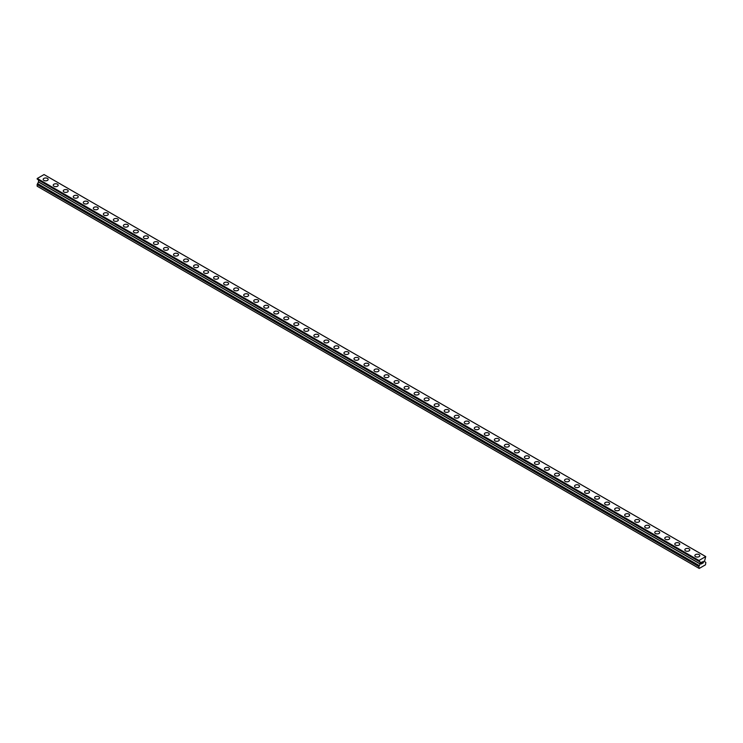 <?xml version="1.0" encoding="UTF-8"?>
<svg xmlns="http://www.w3.org/2000/svg" width="743" height="743" viewBox="0 0 743 743"><rect width="100%" height="100%" fill="white"/><g stroke="black" fill="none" stroke-linecap="round" stroke-linejoin="round"><path stroke-width="1.11" d="M43.187 179.407A2.48 1.43 180 0 1 44.719 178.079A2.48 1.43 180 0 1 47.422 178.394A2.48 1.43 180 0 1 48.156 179.407A2.48 1.43 180 0 1 46.623 180.725A2.48 1.43 180 0 1 43.921 180.419A2.48 1.43 180 0 1 43.187 179.407A2.48 1.43 180 0 1 44.719 178.088A2.48 1.43 180 0 1 47.422 178.394A2.48 1.43 180 0 1 48.156 179.407M53.217 185.193A2.48 1.43 180 0 1 54.75 183.874A2.48 1.43 180 0 1 57.452 184.18A2.48 1.43 180 0 1 58.177 185.193A2.48 1.43 180 0 1 56.644 186.521A2.48 1.43 180 0 1 53.942 186.205A2.48 1.43 180 0 1 53.217 185.193A2.48 1.43 180 0 1 54.75 183.874A2.48 1.43 180 0 1 57.452 184.18A2.48 1.43 180 0 1 58.177 185.193M63.239 190.979A2.48 1.43 180 0 1 64.771 189.66A2.48 1.43 180 0 1 67.474 189.967A2.48 1.43 180 0 1 68.207 190.988A2.48 1.43 180 0 1 66.675 192.307A2.48 1.43 180 0 1 63.972 191.991A2.48 1.43 180 0 1 63.239 190.979A2.48 1.43 180 0 1 64.771 189.66A2.48 1.43 180 0 1 67.474 189.976A2.48 1.43 180 0 1 68.207 190.979M77.504 195.762A2.48 1.43 180 0 1 78.229 196.774A2.48 1.43 180 0 1 76.696 198.093A2.48 1.43 180 0 1 73.994 197.787A2.48 1.43 180 0 1 73.269 196.774A2.48 1.43 180 0 1 74.802 195.446A2.48 1.43 180 0 1 77.504 195.762M73.269 196.774A2.48 1.43 180 0 1 74.802 195.446A2.48 1.43 180 0 1 77.504 195.753A2.48 1.43 180 0 1 78.229 196.774M83.29 202.56A2.48 1.43 180 0 1 84.823 201.232A2.48 1.43 180 0 1 87.525 201.548A2.48 1.43 180 0 1 88.259 202.56A2.48 1.43 180 0 1 86.727 203.879A2.48 1.43 180 0 1 84.015 203.573A2.48 1.43 180 0 1 83.29 202.56A2.48 1.43 180 0 1 84.823 201.242A2.48 1.43 180 0 1 87.525 201.548A2.48 1.43 180 0 1 88.259 202.56M93.321 208.346A2.48 1.43 180 0 1 94.853 207.018A2.48 1.43 180 0 1 97.556 207.334A2.48 1.43 180 0 1 98.28 208.346A2.48 1.43 180 0 1 96.748 209.665A2.48 1.43 180 0 1 94.045 209.359A2.48 1.43 180 0 1 93.321 208.346A2.48 1.43 180 0 1 94.853 207.028A2.48 1.43 180 0 1 97.556 207.334A2.48 1.43 180 0 1 98.28 208.346M103.342 214.133A2.48 1.43 180 0 1 104.874 212.814A2.48 1.43 180 0 1 107.577 213.12A2.48 1.43 180 0 1 108.302 214.133A2.48 1.43 180 0 1 106.778 215.461A2.48 1.43 180 0 1 104.066 215.145A2.48 1.43 180 0 1 103.342 214.133A2.48 1.43 180 0 1 104.874 212.814A2.48 1.43 180 0 1 107.577 213.12A2.48 1.43 180 0 1 108.302 214.133M113.373 219.919A2.48 1.43 180 0 1 114.905 218.6A2.48 1.43 180 0 1 117.608 218.906A2.48 1.43 180 0 1 118.332 219.928A2.48 1.43 180 0 1 116.8 221.247A2.48 1.43 180 0 1 114.097 220.931A2.48 1.43 180 0 1 113.373 219.919A2.48 1.43 180 0 1 114.905 218.6A2.48 1.43 180 0 1 117.608 218.916A2.48 1.43 180 0 1 118.332 219.919M123.394 225.714A2.48 1.43 180 0 1 124.926 224.386A2.48 1.43 180 0 1 127.629 224.702A2.48 1.43 180 0 1 128.353 225.714A2.48 1.43 180 0 1 126.821 227.033A2.48 1.43 180 0 1 124.118 226.726A2.48 1.43 180 0 1 123.394 225.714A2.48 1.43 180 0 1 124.926 224.386A2.48 1.43 180 0 1 127.629 224.702A2.48 1.43 180 0 1 128.353 225.714M133.424 231.5A2.48 1.43 180 0 1 134.947 230.172A2.48 1.43 180 0 1 137.659 230.488A2.48 1.43 180 0 1 138.384 231.5A2.48 1.43 180 0 1 136.851 232.819A2.48 1.43 180 0 1 134.149 232.513A2.48 1.43 180 0 1 133.424 231.5A2.48 1.43 180 0 1 134.947 230.181A2.48 1.43 180 0 1 137.659 230.488A2.48 1.43 180 0 1 138.384 231.5M143.445 237.286A2.48 1.43 180 0 1 144.978 235.968A2.48 1.43 180 0 1 147.681 236.274A2.48 1.43 180 0 1 148.405 237.286A2.48 1.43 180 0 1 146.873 238.614A2.48 1.43 180 0 1 144.17 238.299A2.48 1.43 180 0 1 143.445 237.286A2.48 1.43 180 0 1 144.978 235.968A2.48 1.43 180 0 1 147.681 236.274A2.48 1.43 180 0 1 148.405 237.286M153.467 243.082A2.48 1.43 180 0 1 154.999 241.754A2.48 1.43 180 0 1 157.711 242.069A2.48 1.43 180 0 1 158.435 243.082M157.711 242.06A2.48 1.43 180 0 1 158.435 243.072A2.48 1.43 180 0 1 156.903 244.401A2.48 1.43 180 0 1 154.2 244.085A2.48 1.43 180 0 1 153.467 243.072A2.48 1.43 180 0 1 154.999 241.754A2.48 1.43 180 0 1 157.711 242.06M163.497 248.868A2.48 1.43 180 0 1 165.03 247.54A2.48 1.43 180 0 1 167.732 247.846A2.48 1.43 180 0 1 168.457 248.868A2.48 1.43 180 0 1 166.924 250.187A2.48 1.43 180 0 1 164.222 249.88A2.48 1.43 180 0 1 163.497 248.868A2.48 1.43 180 0 1 165.03 247.54A2.48 1.43 180 0 1 167.732 247.856A2.48 1.43 180 0 1 168.457 248.868M173.518 254.654A2.48 1.43 180 0 1 175.051 253.326A2.48 1.43 180 0 1 177.753 253.642A2.48 1.43 180 0 1 178.487 254.654A2.48 1.43 180 0 1 176.955 255.973A2.48 1.43 180 0 1 174.252 255.666A2.48 1.43 180 0 1 173.518 254.654A2.48 1.43 180 0 1 175.051 253.335A2.48 1.43 180 0 1 177.753 253.642A2.48 1.43 180 0 1 178.487 254.654M183.549 260.44A2.48 1.43 180 0 1 185.081 259.112A2.48 1.43 180 0 1 187.784 259.428A2.48 1.43 180 0 1 188.508 260.44A2.48 1.43 180 0 1 186.976 261.759A2.48 1.43 180 0 1 184.273 261.452A2.48 1.43 180 0 1 183.549 260.44A2.48 1.43 180 0 1 185.081 259.121A2.48 1.43 180 0 1 187.784 259.428A2.48 1.43 180 0 1 188.508 260.44M193.57 266.226A2.48 1.43 180 0 1 195.103 264.907A2.48 1.43 180 0 1 197.805 265.214A2.48 1.43 180 0 1 198.539 266.226A2.48 1.43 180 0 1 197.006 267.554A2.48 1.43 180 0 1 194.304 267.239A2.48 1.43 180 0 1 193.57 266.226A2.48 1.43 180 0 1 195.103 264.907A2.48 1.43 180 0 1 197.805 265.214A2.48 1.43 180 0 1 198.539 266.226M203.601 272.012A2.48 1.43 180 0 1 205.133 270.693A2.48 1.43 180 0 1 207.836 271A2.48 1.43 180 0 1 208.56 272.022A2.48 1.43 180 0 1 207.028 273.34A2.48 1.43 180 0 1 204.325 273.025A2.48 1.43 180 0 1 203.601 272.012A2.48 1.43 180 0 1 205.133 270.693A2.48 1.43 180 0 1 207.836 271.009A2.48 1.43 180 0 1 208.56 272.012M213.622 277.808A2.48 1.43 180 0 1 215.154 276.48A2.48 1.43 180 0 1 217.857 276.795A2.48 1.43 180 0 1 218.591 277.808A2.48 1.43 180 0 1 217.058 279.127A2.48 1.43 180 0 1 214.346 278.82A2.48 1.43 180 0 1 213.622 277.808A2.48 1.43 180 0 1 215.154 276.48A2.48 1.43 180 0 1 217.857 276.795A2.48 1.43 180 0 1 218.591 277.808M223.652 283.594A2.48 1.43 180 0 1 225.185 282.266A2.48 1.43 180 0 1 227.887 282.581A2.48 1.43 180 0 1 228.612 283.594A2.48 1.43 180 0 1 227.079 284.913A2.48 1.43 180 0 1 224.377 284.606A2.48 1.43 180 0 1 223.652 283.594A2.48 1.43 180 0 1 225.185 282.275A2.48 1.43 180 0 1 227.887 282.581A2.48 1.43 180 0 1 228.612 283.594M233.673 289.38A2.48 1.43 180 0 1 235.206 288.061A2.48 1.43 180 0 1 237.909 288.368A2.48 1.43 180 0 1 238.633 289.38A2.48 1.43 180 0 1 237.11 290.708A2.48 1.43 180 0 1 234.398 290.392A2.48 1.43 180 0 1 233.673 289.38A2.48 1.43 180 0 1 235.206 288.061A2.48 1.43 180 0 1 237.909 288.368A2.48 1.43 180 0 1 238.633 289.38M247.939 294.163A2.48 1.43 180 0 1 248.664 295.175A2.48 1.43 180 0 1 247.131 296.494A2.48 1.43 180 0 1 244.428 296.178A2.48 1.43 180 0 1 243.704 295.166A2.48 1.43 180 0 1 245.236 293.847A2.48 1.43 180 0 1 247.939 294.163M243.704 295.166A2.48 1.43 180 0 1 245.236 293.847A2.48 1.43 180 0 1 247.939 294.154A2.48 1.43 180 0 1 248.664 295.166M253.725 300.952A2.48 1.43 180 0 1 255.258 299.633A2.48 1.43 180 0 1 257.96 299.94A2.48 1.43 180 0 1 258.685 300.961A2.48 1.43 180 0 1 257.152 302.28A2.48 1.43 180 0 1 254.45 301.974A2.48 1.43 180 0 1 253.725 300.952A2.48 1.43 180 0 1 255.258 299.633A2.48 1.43 180 0 1 257.96 299.949A2.48 1.43 180 0 1 258.685 300.952M263.756 306.748A2.48 1.43 180 0 1 265.279 305.419A2.48 1.43 180 0 1 267.991 305.735A2.48 1.43 180 0 1 268.715 306.748A2.48 1.43 180 0 1 267.183 308.066A2.48 1.43 180 0 1 264.48 307.76A2.48 1.43 180 0 1 263.756 306.748A2.48 1.43 180 0 1 265.279 305.429A2.48 1.43 180 0 1 267.991 305.735A2.48 1.43 180 0 1 268.715 306.748M273.777 312.534A2.48 1.43 180 0 1 275.309 311.206A2.48 1.43 180 0 1 278.012 311.521A2.48 1.43 180 0 1 278.736 312.534A2.48 1.43 180 0 1 277.204 313.852A2.48 1.43 180 0 1 274.501 313.546A2.48 1.43 180 0 1 273.777 312.534A2.48 1.43 180 0 1 275.309 311.215A2.48 1.43 180 0 1 278.012 311.521A2.48 1.43 180 0 1 278.736 312.534M283.798 318.32A2.48 1.43 180 0 1 285.331 317.001A2.48 1.43 180 0 1 288.033 317.307A2.48 1.43 180 0 1 288.767 318.32A2.48 1.43 180 0 1 287.235 319.648A2.48 1.43 180 0 1 284.532 319.332A2.48 1.43 180 0 1 283.798 318.32A2.48 1.43 180 0 1 285.331 317.001A2.48 1.43 180 0 1 288.033 317.307A2.48 1.43 180 0 1 288.767 318.32M293.829 324.115A2.48 1.43 180 0 1 295.361 322.787A2.48 1.43 180 0 1 298.064 323.103A2.48 1.43 180 0 1 298.788 324.115M298.064 323.094A2.48 1.43 180 0 1 298.788 324.106A2.48 1.43 180 0 1 297.256 325.434A2.48 1.43 180 0 1 294.553 325.118A2.48 1.43 180 0 1 293.829 324.106A2.48 1.43 180 0 1 295.361 322.787A2.48 1.43 180 0 1 298.064 323.094M303.85 329.901A2.48 1.43 180 0 1 305.382 328.573A2.48 1.43 180 0 1 308.085 328.889A2.48 1.43 180 0 1 308.819 329.901A2.48 1.43 180 0 1 307.286 331.22A2.48 1.43 180 0 1 304.584 330.914A2.48 1.43 180 0 1 303.85 329.901A2.48 1.43 180 0 1 305.382 328.573A2.48 1.43 180 0 1 308.085 328.889A2.48 1.43 180 0 1 308.819 329.901M313.88 335.687A2.48 1.43 180 0 1 315.413 334.359A2.48 1.43 180 0 1 318.115 334.675A2.48 1.43 180 0 1 318.84 335.687A2.48 1.43 180 0 1 317.307 337.006A2.48 1.43 180 0 1 314.605 336.7A2.48 1.43 180 0 1 313.88 335.687A2.48 1.43 180 0 1 315.413 334.369A2.48 1.43 180 0 1 318.115 334.675A2.48 1.43 180 0 1 318.84 335.687M323.902 341.474A2.48 1.43 180 0 1 325.434 340.155A2.48 1.43 180 0 1 328.137 340.461A2.48 1.43 180 0 1 328.87 341.474A2.48 1.43 180 0 1 327.338 342.802A2.48 1.43 180 0 1 324.635 342.486A2.48 1.43 180 0 1 323.902 341.474A2.48 1.43 180 0 1 325.434 340.155A2.48 1.43 180 0 1 328.137 340.461A2.48 1.43 180 0 1 328.87 341.474M333.932 347.26A2.48 1.43 180 0 1 335.464 345.941A2.48 1.43 180 0 1 338.167 346.247A2.48 1.43 180 0 1 338.892 347.269A2.48 1.43 180 0 1 337.359 348.588A2.48 1.43 180 0 1 334.656 348.272A2.48 1.43 180 0 1 333.932 347.26A2.48 1.43 180 0 1 335.464 345.941A2.48 1.43 180 0 1 338.167 346.257A2.48 1.43 180 0 1 338.892 347.26M343.953 353.046A2.48 1.43 180 0 1 345.486 351.727A2.48 1.43 180 0 1 348.188 352.033A2.48 1.43 180 0 1 348.922 353.055A2.48 1.43 180 0 1 347.39 354.374A2.48 1.43 180 0 1 344.678 354.067A2.48 1.43 180 0 1 343.953 353.046A2.48 1.43 180 0 1 345.486 351.727A2.48 1.43 180 0 1 348.188 352.043A2.48 1.43 180 0 1 348.922 353.046M353.984 358.841A2.48 1.43 180 0 1 355.516 357.513A2.48 1.43 180 0 1 358.219 357.829A2.48 1.43 180 0 1 358.943 358.841A2.48 1.43 180 0 1 357.411 360.16A2.48 1.43 180 0 1 354.708 359.853A2.48 1.43 180 0 1 353.984 358.841A2.48 1.43 180 0 1 355.516 357.522A2.48 1.43 180 0 1 358.219 357.829A2.48 1.43 180 0 1 358.943 358.841M364.005 364.627A2.48 1.43 180 0 1 365.537 363.299A2.48 1.43 180 0 1 368.24 363.615A2.48 1.43 180 0 1 368.965 364.627A2.48 1.43 180 0 1 367.441 365.946A2.48 1.43 180 0 1 364.729 365.64A2.48 1.43 180 0 1 364.005 364.627A2.48 1.43 180 0 1 365.537 363.308A2.48 1.43 180 0 1 368.24 363.615A2.48 1.43 180 0 1 368.965 364.627M374.035 370.413A2.48 1.43 180 0 1 375.559 369.095A2.48 1.43 180 0 1 378.271 369.401A2.48 1.43 180 0 1 378.995 370.413A2.48 1.43 180 0 1 377.463 371.741A2.48 1.43 180 0 1 374.76 371.426A2.48 1.43 180 0 1 374.035 370.413A2.48 1.43 180 0 1 375.559 369.095A2.48 1.43 180 0 1 378.271 369.401A2.48 1.43 180 0 1 378.995 370.413M388.292 375.196A2.48 1.43 180 0 1 389.016 376.209A2.48 1.43 180 0 1 387.484 377.528A2.48 1.43 180 0 1 384.781 377.212A2.48 1.43 180 0 1 384.057 376.199A2.48 1.43 180 0 1 385.589 374.881A2.48 1.43 180 0 1 388.292 375.196M384.057 376.199A2.48 1.43 180 0 1 385.589 374.881A2.48 1.43 180 0 1 388.292 375.187A2.48 1.43 180 0 1 389.016 376.199M394.078 381.995A2.48 1.43 180 0 1 395.61 380.667A2.48 1.43 180 0 1 398.322 380.983A2.48 1.43 180 0 1 399.047 381.995A2.48 1.43 180 0 1 397.514 383.314A2.48 1.43 180 0 1 394.812 383.007A2.48 1.43 180 0 1 394.078 381.995A2.48 1.43 180 0 1 395.61 380.667A2.48 1.43 180 0 1 398.322 380.983A2.48 1.43 180 0 1 399.047 381.995M404.108 387.781A2.48 1.43 180 0 1 405.641 386.453A2.48 1.43 180 0 1 408.344 386.769A2.48 1.43 180 0 1 409.068 387.781A2.48 1.43 180 0 1 407.536 389.1A2.48 1.43 180 0 1 404.833 388.793A2.48 1.43 180 0 1 404.108 387.781A2.48 1.43 180 0 1 405.641 386.462A2.48 1.43 180 0 1 408.344 386.769A2.48 1.43 180 0 1 409.068 387.781M414.13 393.567A2.48 1.43 180 0 1 415.662 392.248A2.48 1.43 180 0 1 418.365 392.555A2.48 1.43 180 0 1 419.098 393.567A2.48 1.43 180 0 1 417.566 394.895A2.48 1.43 180 0 1 414.863 394.579A2.48 1.43 180 0 1 414.13 393.567A2.48 1.43 180 0 1 415.662 392.248A2.48 1.43 180 0 1 418.365 392.555A2.48 1.43 180 0 1 419.098 393.567M424.16 399.353A2.48 1.43 180 0 1 425.693 398.034A2.48 1.43 180 0 1 428.395 398.341A2.48 1.43 180 0 1 429.12 399.363A2.48 1.43 180 0 1 427.587 400.681A2.48 1.43 180 0 1 424.885 400.366A2.48 1.43 180 0 1 424.16 399.353A2.48 1.43 180 0 1 425.693 398.034A2.48 1.43 180 0 1 428.395 398.341A2.48 1.43 180 0 1 429.12 399.353M434.181 405.149A2.48 1.43 180 0 1 435.714 403.82A2.48 1.43 180 0 1 438.416 404.136A2.48 1.43 180 0 1 439.15 405.149M438.416 404.127A2.48 1.43 180 0 1 439.15 405.139A2.48 1.43 180 0 1 437.618 406.467A2.48 1.43 180 0 1 434.915 406.161A2.48 1.43 180 0 1 434.181 405.139A2.48 1.43 180 0 1 435.714 403.82A2.48 1.43 180 0 1 438.416 404.127M444.212 410.935A2.48 1.43 180 0 1 445.744 409.607A2.48 1.43 180 0 1 448.447 409.922A2.48 1.43 180 0 1 449.171 410.935A2.48 1.43 180 0 1 447.639 412.254A2.48 1.43 180 0 1 444.936 411.947A2.48 1.43 180 0 1 444.212 410.935A2.48 1.43 180 0 1 445.744 409.607A2.48 1.43 180 0 1 448.447 409.922A2.48 1.43 180 0 1 449.171 410.935M454.233 416.721A2.48 1.43 180 0 1 455.765 415.393A2.48 1.43 180 0 1 458.468 415.709A2.48 1.43 180 0 1 459.202 416.721A2.48 1.43 180 0 1 457.669 418.04A2.48 1.43 180 0 1 454.967 417.733A2.48 1.43 180 0 1 454.233 416.721A2.48 1.43 180 0 1 455.765 415.402A2.48 1.43 180 0 1 458.468 415.709A2.48 1.43 180 0 1 459.202 416.721M464.264 422.507A2.48 1.43 180 0 1 465.796 421.188A2.48 1.43 180 0 1 468.499 421.495A2.48 1.43 180 0 1 469.223 422.507A2.48 1.43 180 0 1 467.691 423.835A2.48 1.43 180 0 1 464.988 423.519A2.48 1.43 180 0 1 464.264 422.507A2.48 1.43 180 0 1 465.796 421.188A2.48 1.43 180 0 1 468.499 421.495A2.48 1.43 180 0 1 469.223 422.507M474.285 428.293A2.48 1.43 180 0 1 475.817 426.974A2.48 1.43 180 0 1 478.52 427.281A2.48 1.43 180 0 1 479.244 428.302A2.48 1.43 180 0 1 477.721 429.621A2.48 1.43 180 0 1 475.009 429.305A2.48 1.43 180 0 1 474.285 428.293A2.48 1.43 180 0 1 475.817 426.974A2.48 1.43 180 0 1 478.52 427.29A2.48 1.43 180 0 1 479.244 428.293M484.315 434.088A2.48 1.43 180 0 1 485.848 432.76A2.48 1.43 180 0 1 488.55 433.076A2.48 1.43 180 0 1 489.275 434.088A2.48 1.43 180 0 1 487.742 435.407A2.48 1.43 180 0 1 485.04 435.101A2.48 1.43 180 0 1 484.315 434.088A2.48 1.43 180 0 1 485.848 432.76A2.48 1.43 180 0 1 488.55 433.076A2.48 1.43 180 0 1 489.275 434.088M494.336 439.875A2.48 1.43 180 0 1 495.869 438.546A2.48 1.43 180 0 1 498.572 438.862A2.48 1.43 180 0 1 499.296 439.875A2.48 1.43 180 0 1 497.764 441.193A2.48 1.43 180 0 1 495.061 440.887A2.48 1.43 180 0 1 494.336 439.875A2.48 1.43 180 0 1 495.869 438.556A2.48 1.43 180 0 1 498.572 438.862A2.48 1.43 180 0 1 499.296 439.875M504.367 445.661A2.48 1.43 180 0 1 505.89 444.342A2.48 1.43 180 0 1 508.602 444.648A2.48 1.43 180 0 1 509.326 445.661A2.48 1.43 180 0 1 507.794 446.989A2.48 1.43 180 0 1 505.091 446.673A2.48 1.43 180 0 1 504.367 445.661A2.48 1.43 180 0 1 505.89 444.342A2.48 1.43 180 0 1 508.602 444.648A2.48 1.43 180 0 1 509.326 445.661M514.388 451.447A2.48 1.43 180 0 1 515.921 450.128A2.48 1.43 180 0 1 518.623 450.434A2.48 1.43 180 0 1 519.348 451.456A2.48 1.43 180 0 1 517.815 452.775A2.48 1.43 180 0 1 515.113 452.459A2.48 1.43 180 0 1 514.388 451.447A2.48 1.43 180 0 1 515.921 450.128A2.48 1.43 180 0 1 518.623 450.434A2.48 1.43 180 0 1 519.348 451.447M528.654 456.23A2.48 1.43 180 0 1 529.378 457.242A2.48 1.43 180 0 1 527.846 458.561A2.48 1.43 180 0 1 525.143 458.255A2.48 1.43 180 0 1 524.409 457.233A2.48 1.43 180 0 1 525.942 455.914A2.48 1.43 180 0 1 528.654 456.23M524.409 457.233A2.48 1.43 180 0 1 525.942 455.914A2.48 1.43 180 0 1 528.654 456.221A2.48 1.43 180 0 1 529.378 457.233M534.44 463.028A2.48 1.43 180 0 1 535.972 461.7A2.48 1.43 180 0 1 538.675 462.016A2.48 1.43 180 0 1 539.399 463.028A2.48 1.43 180 0 1 537.867 464.347A2.48 1.43 180 0 1 535.164 464.041A2.48 1.43 180 0 1 534.44 463.028A2.48 1.43 180 0 1 535.972 461.7A2.48 1.43 180 0 1 538.675 462.016A2.48 1.43 180 0 1 539.399 463.028M544.461 468.814A2.48 1.43 180 0 1 545.994 467.486A2.48 1.43 180 0 1 548.696 467.802A2.48 1.43 180 0 1 549.43 468.814A2.48 1.43 180 0 1 547.897 470.133A2.48 1.43 180 0 1 545.195 469.827A2.48 1.43 180 0 1 544.461 468.814A2.48 1.43 180 0 1 545.994 467.496A2.48 1.43 180 0 1 548.696 467.802A2.48 1.43 180 0 1 549.43 468.814M554.492 474.601A2.48 1.43 180 0 1 556.024 473.282A2.48 1.43 180 0 1 558.727 473.588A2.48 1.43 180 0 1 559.451 474.601A2.48 1.43 180 0 1 557.919 475.929A2.48 1.43 180 0 1 555.216 475.613A2.48 1.43 180 0 1 554.492 474.601A2.48 1.43 180 0 1 556.024 473.282A2.48 1.43 180 0 1 558.727 473.588A2.48 1.43 180 0 1 559.451 474.601M564.513 480.387A2.48 1.43 180 0 1 566.045 479.068A2.48 1.43 180 0 1 568.748 479.374A2.48 1.43 180 0 1 569.482 480.396A2.48 1.43 180 0 1 567.949 481.715A2.48 1.43 180 0 1 565.247 481.399A2.48 1.43 180 0 1 564.513 480.387A2.48 1.43 180 0 1 566.045 479.068A2.48 1.43 180 0 1 568.748 479.384A2.48 1.43 180 0 1 569.482 480.387M574.543 486.182A2.48 1.43 180 0 1 576.076 484.854A2.48 1.43 180 0 1 578.778 485.16A2.48 1.43 180 0 1 579.503 486.182A2.48 1.43 180 0 1 577.97 487.501A2.48 1.43 180 0 1 575.268 487.194A2.48 1.43 180 0 1 574.543 486.182A2.48 1.43 180 0 1 576.076 484.854A2.48 1.43 180 0 1 578.778 485.17A2.48 1.43 180 0 1 579.503 486.182M584.565 491.968A2.48 1.43 180 0 1 586.097 490.64A2.48 1.43 180 0 1 588.8 490.956A2.48 1.43 180 0 1 589.533 491.968A2.48 1.43 180 0 1 588.001 493.287A2.48 1.43 180 0 1 585.289 492.98A2.48 1.43 180 0 1 584.565 491.968A2.48 1.43 180 0 1 586.097 490.649A2.48 1.43 180 0 1 588.8 490.956A2.48 1.43 180 0 1 589.533 491.968M594.595 497.754A2.48 1.43 180 0 1 596.127 496.426A2.48 1.43 180 0 1 598.83 496.742A2.48 1.43 180 0 1 599.555 497.754A2.48 1.43 180 0 1 598.022 499.073A2.48 1.43 180 0 1 595.319 498.767A2.48 1.43 180 0 1 594.595 497.754A2.48 1.43 180 0 1 596.127 496.435A2.48 1.43 180 0 1 598.83 496.742A2.48 1.43 180 0 1 599.555 497.754M604.616 503.55A2.48 1.43 180 0 1 606.149 502.222A2.48 1.43 180 0 1 608.851 502.528A2.48 1.43 180 0 1 609.576 503.55M608.851 502.528A2.48 1.43 180 0 1 609.576 503.54A2.48 1.43 180 0 1 608.053 504.868A2.48 1.43 180 0 1 605.341 504.553A2.48 1.43 180 0 1 604.616 503.54A2.48 1.43 180 0 1 606.149 502.222A2.48 1.43 180 0 1 608.851 502.528M614.647 509.326A2.48 1.43 180 0 1 616.179 508.008A2.48 1.43 180 0 1 618.882 508.314A2.48 1.43 180 0 1 619.606 509.336A2.48 1.43 180 0 1 618.074 510.655A2.48 1.43 180 0 1 615.371 510.339A2.48 1.43 180 0 1 614.647 509.326A2.48 1.43 180 0 1 616.179 508.008A2.48 1.43 180 0 1 618.882 508.323A2.48 1.43 180 0 1 619.606 509.326M624.668 515.122A2.48 1.43 180 0 1 626.2 513.794A2.48 1.43 180 0 1 628.903 514.11A2.48 1.43 180 0 1 629.627 515.122A2.48 1.43 180 0 1 628.095 516.441A2.48 1.43 180 0 1 625.392 516.134A2.48 1.43 180 0 1 624.668 515.122A2.48 1.43 180 0 1 626.2 513.794A2.48 1.43 180 0 1 628.903 514.11A2.48 1.43 180 0 1 629.627 515.122M634.698 520.908A2.48 1.43 180 0 1 636.222 519.58A2.48 1.43 180 0 1 638.934 519.896A2.48 1.43 180 0 1 639.658 520.908A2.48 1.43 180 0 1 638.126 522.227A2.48 1.43 180 0 1 635.423 521.92A2.48 1.43 180 0 1 634.698 520.908A2.48 1.43 180 0 1 636.222 519.589A2.48 1.43 180 0 1 638.934 519.896A2.48 1.43 180 0 1 639.658 520.908M644.72 526.694A2.48 1.43 180 0 1 646.252 525.375A2.48 1.43 180 0 1 648.955 525.682A2.48 1.43 180 0 1 649.679 526.694A2.48 1.43 180 0 1 648.147 528.022A2.48 1.43 180 0 1 645.444 527.706A2.48 1.43 180 0 1 644.72 526.694A2.48 1.43 180 0 1 646.252 525.375A2.48 1.43 180 0 1 648.955 525.682A2.48 1.43 180 0 1 649.679 526.694M654.741 532.48A2.48 1.43 180 0 1 656.273 531.161A2.48 1.43 180 0 1 658.985 531.468A2.48 1.43 180 0 1 659.71 532.49A2.48 1.43 180 0 1 658.177 533.808A2.48 1.43 180 0 1 655.475 533.493A2.48 1.43 180 0 1 654.741 532.48A2.48 1.43 180 0 1 656.273 531.161A2.48 1.43 180 0 1 658.985 531.477A2.48 1.43 180 0 1 659.71 532.48M669.006 537.263A2.48 1.43 180 0 1 669.731 538.276A2.48 1.43 180 0 1 668.198 539.594A2.48 1.43 180 0 1 665.496 539.288A2.48 1.43 180 0 1 664.771 538.276A2.48 1.43 180 0 1 666.304 536.948A2.48 1.43 180 0 1 669.006 537.263M664.771 538.276A2.48 1.43 180 0 1 666.304 536.948A2.48 1.43 180 0 1 669.006 537.254A2.48 1.43 180 0 1 669.731 538.276M674.793 544.062A2.48 1.43 180 0 1 676.325 542.734A2.48 1.43 180 0 1 679.028 543.049A2.48 1.43 180 0 1 679.761 544.062A2.48 1.43 180 0 1 678.229 545.381A2.48 1.43 180 0 1 675.526 545.074A2.48 1.43 180 0 1 674.793 544.062A2.48 1.43 180 0 1 676.325 542.743A2.48 1.43 180 0 1 679.028 543.049A2.48 1.43 180 0 1 679.761 544.062M684.823 549.848A2.48 1.43 180 0 1 686.356 548.52A2.48 1.43 180 0 1 689.058 548.836A2.48 1.43 180 0 1 689.783 549.848A2.48 1.43 180 0 1 688.25 551.167A2.48 1.43 180 0 1 685.548 550.86A2.48 1.43 180 0 1 684.823 549.848A2.48 1.43 180 0 1 686.356 548.529A2.48 1.43 180 0 1 689.058 548.836A2.48 1.43 180 0 1 689.783 549.848M694.844 555.634A2.48 1.43 180 0 1 696.377 554.315A2.48 1.43 180 0 1 699.079 554.622A2.48 1.43 180 0 1 699.813 555.643A2.48 1.43 180 0 1 698.281 556.962A2.48 1.43 180 0 1 695.578 556.646A2.48 1.43 180 0 1 694.844 555.634A2.48 1.43 180 0 1 696.377 554.315A2.48 1.43 180 0 1 699.079 554.622A2.48 1.43 180 0 1 699.813 555.634M701.401 562.442L701.401 563.073L702.107 562.024L701.401 562.442M701.401 563.175L701.401 563.816L701.401 563.175M701.401 563.816L702.107 563.408L701.401 563.816M701.308 563.974L702.107 563.51L701.308 563.974L701.308 562.386L702.107 561.922M702.655 562.005L703.389 561.337M703.203 562.21L702.776 563.027L703.194 562.21M702.572 563.24L703.519 562.692L702.581 563.24L703.361 561.513M705.822 562.46L704.475 561.439L705.729 556.572L698.959 560.482L700.212 562.107L700.175 564.021L698.829 566.556L699.209 568.441L705.478 564.829L705.831 562.46M37.596 179.314L699.256 561.494M38.487 180.01L700.175 562.024L38.487 180.01L38.525 181.877L37.15 184.543L37.15 186.205L698.829 568.228M705.729 556.572L44.041 174.559L37.271 178.469L37.178 179.072L698.847 561.086L37.169 179.063M698.959 560.482L37.271 178.469M699.256 565.729L37.577 183.716M698.857 560.659L37.169 178.645M698.829 560.733L37.15 178.719M698.829 561.039L37.15 179.017M700.212 562.107L38.525 180.085M700.212 563.9L38.525 181.877M700.175 564.021L38.487 181.998M699.256 565.609L37.577 183.586M699.256 565.86L37.577 183.846M698.857 566.472L37.178 184.459M698.829 566.556L37.15 184.543"/></g></svg>
